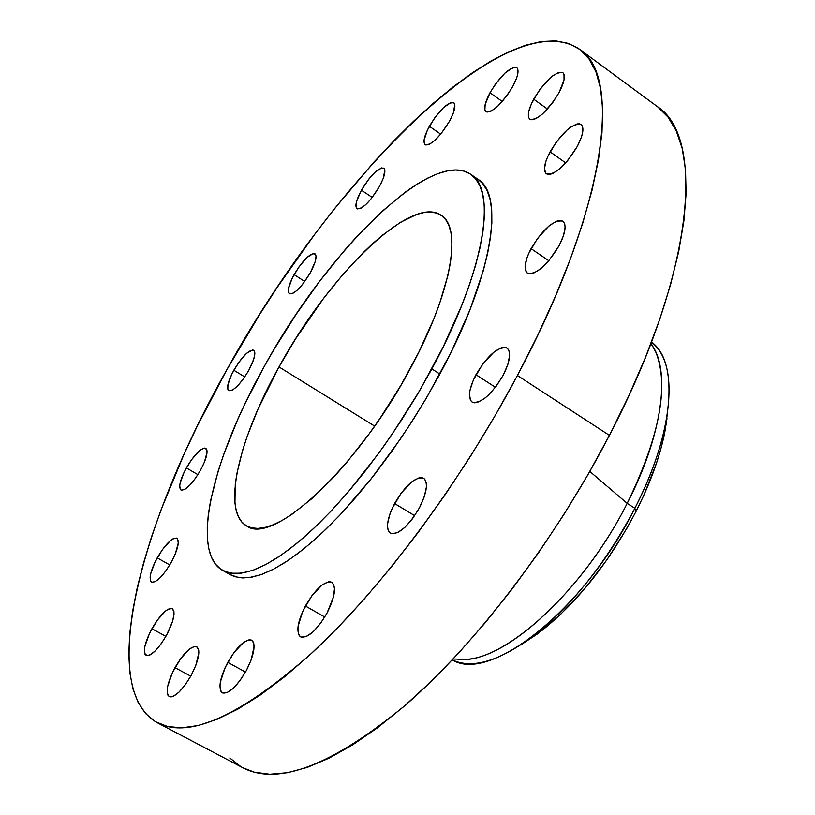 <?xml version="1.0" encoding="UTF-8"?>
<svg xmlns="http://www.w3.org/2000/svg" width="815" height="815" viewBox="0 0 815 815"><rect width="100%" height="100%" fill="white"/><g stroke="black" fill="none" stroke-linecap="round" stroke-linejoin="round"><path stroke-width="1.22" d="M305.391 605.993C315.619 588.634 324.421 580.738 331.797 582.317C336.554 586.78 334.965 597.018 327.049 613.033L333.498 596.916L334.527 588.338L332.744 583.061L330.87 581.92L328.445 581.839L322.332 584.793L311.799 595.836L302.722 611.372L298.056 626.358L298.259 633.55L299.4 635.853L301.183 637.147L306.43 636.525L313.194 631.727L320.458 623.475L327.049 613.033C316.719 630.525 307.907 638.471 300.603 636.872C295.814 632.236 297.404 621.947 305.391 605.993L324.767 617.026L305.391 605.993M227.762 662.361C237.206 646.295 245.162 638.909 251.621 640.203C256.042 644.492 254.28 654.618 246.313 670.582L251.132 660.018L254.086 646.59L253.771 643.473L252.803 641.252L251.224 640.019L249.115 639.785L243.634 642.352L233.874 652.672L225.164 667.536L220.335 682.104L219.918 686.036L221.028 691.568L222.526 692.954L227.13 692.638L233.284 688.288L240.028 680.535L246.313 670.582C236.788 686.77 228.821 694.207 222.413 692.893C217.962 688.441 219.744 678.263 227.762 662.361L245.498 672.069L227.762 662.361M174.97 667.648C183.793 652.662 191.067 645.694 196.782 646.743C200.704 650.686 198.809 660.282 191.107 675.533L195.753 665.57L198.85 652.876L198.687 649.922L196.558 646.631L194.704 646.407L189.752 648.791L180.736 658.51L172.485 672.538L167.676 686.312L167.269 693.045L167.961 695.266L169.245 696.57L171.058 696.927L173.33 696.295L178.933 692.21L185.188 684.906L191.107 675.533C182.203 690.631 174.919 697.65 169.255 696.581C165.313 692.485 167.218 682.838 174.97 667.648L190.751 676.175L174.97 667.648M151.906 628.722C160.321 614.5 167.126 607.817 172.311 608.673C175.724 612.218 173.799 621.061 166.545 635.211L172.525 621.519L174.023 614.164L173.921 611.464L172.036 608.54L168.216 609.182L165.761 610.812L157.346 620.103L149.542 633.306L144.927 646.112L144.398 649.524L145.039 654.282L147.841 655.657L149.94 654.975L155.135 650.981L160.983 644.033L166.545 635.211C158.059 649.535 151.254 656.248 146.109 655.372C142.686 651.705 144.622 642.821 151.906 628.722L165.903 636.362L151.906 628.722M157.203 557.857C165.414 544.074 171.955 537.543 176.835 538.246C179.82 541.405 177.945 549.453 171.221 562.411L175.408 553.691L178.281 542.922L177.527 538.878L176.366 538.053L172.729 538.949L170.386 540.62L162.368 549.667L154.972 562.167L150.602 574.035L150.113 577.142L150.744 581.34L151.845 582.256L155.431 581.533L160.382 577.509L165.934 570.785L171.221 562.411C162.949 576.286 156.388 582.857 151.559 582.114C148.575 578.854 150.449 570.775 157.203 557.857L169.775 564.917L157.203 557.857M186.34 467.902C194.541 454.23 201.03 447.7 205.808 448.301C208.457 451.133 206.684 458.468 200.47 470.326L204.453 462.074L207.071 452.162L206.908 450.033L205.054 448.046L203.424 448.26L199.125 451.031L191.321 460.006L184.2 471.997L180.115 483.071L179.697 485.893L180.431 489.55L181.562 490.243L185.127 489.173L189.987 485.017L195.376 478.385L200.47 470.326C192.197 484.09 185.698 490.65 180.971 490.019C178.312 487.095 180.105 479.729 186.34 467.902L197.892 474.656L186.34 467.902M233.834 370.224C242.208 356.328 248.84 349.655 253.699 350.195C256.144 352.783 254.474 359.558 248.697 370.499L253.801 359.007L254.861 353.333L254.606 351.438L252.579 349.91L246.507 353.374L238.714 362.471L231.755 374.177L227.935 384.66L227.813 389.193L228.536 390.426L231.389 390.558L233.426 389.448L238.337 385.077L243.705 378.415L248.697 370.499C240.242 384.486 233.61 391.19 228.791 390.609C226.346 387.95 228.027 381.155 233.834 370.224L244.755 376.907L233.834 370.224M294.093 274.624C302.854 260.199 309.802 253.251 314.947 253.76C317.269 256.205 315.711 262.562 310.26 272.852L315.191 261.635L316.037 256.297L315.66 254.606L313.378 253.475L306.97 257.479L298.983 266.862L292.065 278.526L288.469 288.632L288.265 291.047L289.427 293.828L292.544 293.563L297.149 290.262L302.538 284.394L310.26 272.852C301.428 287.369 294.47 294.358 289.386 293.797C287.053 291.291 288.622 284.893 294.093 274.624L304.769 281.46L294.093 274.624M361.422 190.211C370.733 174.97 378.191 167.615 383.794 168.135C386.096 170.529 384.629 176.661 379.403 186.554L383.101 178.76L384.853 170.213L384.323 168.664L381.695 167.89L374.768 172.454L369.185 178.597L361.422 190.211L356.624 201.234L355.992 204.127L356.379 208.039L357.388 208.905L360.851 208.283L365.792 204.596L371.467 198.402L379.403 186.554C370.01 201.906 362.543 209.292 357.001 208.711C354.688 206.266 356.165 200.093 361.422 190.211L372.221 197.434L361.422 190.211M429.362 126.294C439.366 109.984 447.496 102.13 453.741 102.731C456.125 105.166 454.739 111.268 449.595 121.038L453.323 113.04L454.79 104.503L454.087 103.026L451.041 102.517L443.442 107.631L434.548 118.063L427.294 130.339L424.034 140.445L424.717 144.255L425.919 145.019L429.821 144.082L435.23 140.007L441.302 133.395L449.595 121.038C439.489 137.47 431.349 145.355 425.186 144.693C422.791 142.197 424.177 136.064 429.362 126.294L440.681 134.149L429.362 126.294M489.998 92.757C500.797 75.225 509.711 66.84 516.741 67.614C519.308 70.202 517.994 76.467 512.798 86.41L516.618 78.046L517.657 74.471L517.81 69.234L516.934 67.767L513.43 67.39L505.035 72.993L495.469 84.088L489.998 92.757L485.159 104.514L484.874 109.821L485.679 111.38L487.085 112.103L491.486 110.962L497.425 106.541L507.195 95.294L512.798 86.41C501.877 104.096 492.953 112.521 486.025 111.675C483.438 109.027 484.762 102.721 489.998 92.757L502.285 101.508L489.998 92.757M533.703 99.186C545.245 80.441 554.954 71.598 562.839 72.647C565.712 75.489 564.438 82.152 559.039 92.604L564.041 79.901L564.011 74.318L562.961 72.749L559.019 72.321L553.181 75.469L549.819 78.24L539.51 89.996L531.462 103.688L528.711 111.686L528.589 117.35L529.546 119.01L531.156 119.805L536.046 118.623L542.545 113.957L553.09 102.038L559.039 92.604C547.354 111.523 537.635 120.406 529.872 119.275C526.969 116.362 528.252 109.668 533.703 99.186L547.446 109.047L533.703 99.186M550.074 151.834C562.136 132.162 572.476 123.034 581.085 124.44C584.406 127.649 583.163 134.933 577.387 146.282L581.564 136.726L582.623 132.601L582.511 126.447L581.35 124.644L579.516 123.799L577.081 123.921L570.795 127.008L567.199 129.84L556.217 142.095L547.711 156.643L545.938 161.176L544.44 168.746L545.836 173.401L547.578 174.379L549.952 174.39L552.855 173.422L559.823 168.715L567.413 160.952L577.387 146.282C565.172 166.128 554.821 175.307 546.335 173.829C542.984 170.529 544.226 163.194 550.074 151.834L565.712 162.908L550.074 151.834M531.074 248.636C543.259 228.608 553.854 219.459 562.859 221.191C566.731 224.859 565.498 232.978 559.182 245.56L563.593 235.331L565.111 226.988L564.703 223.931L563.542 221.782L561.667 220.621L559.151 220.488L556.115 221.364L548.943 225.979L537.513 238.438L528.578 253.75L526.704 258.62L525.064 266.933L526.429 272.302L528.202 273.606L530.626 273.891L533.621 273.147L540.834 268.675L548.74 260.851L559.182 245.56C546.845 265.761 536.239 274.961 527.356 273.168C523.444 269.398 524.677 261.228 531.074 248.636L548.821 260.749L531.074 248.636M394.582 503.527C405.676 484.854 415.355 476.429 423.637 478.252C428.384 482.653 426.989 492.494 419.45 507.776L424.279 496.732L426.398 487.115L426.327 483.326L425.512 480.412L423.983 478.487L421.803 477.61L419.063 477.814L412.349 481.339L401.174 493.085L391.923 508.968L389.815 514.296L387.594 523.831L387.563 527.672L388.276 530.677L389.702 532.745L391.791 533.784L397.659 532.602L404.994 527.244L412.665 518.523L419.45 507.776C408.244 526.602 398.545 535.088 390.365 533.234C385.556 528.68 386.962 518.778 394.582 503.527L414.682 515.671L394.582 503.527M475.94 374.727C487.757 355.065 498.118 346.181 507.012 348.076C511.423 352.172 510.149 361.228 503.191 375.226L507.847 364.458L509.63 355.371L509.355 351.907L508.305 349.36L506.543 347.801L504.118 347.302L501.154 347.852L494.053 351.988L482.541 364.274L473.342 380.065L470.031 390.018L469.45 394.256L470.55 400.44L472.211 402.141L474.544 402.804L477.458 402.386L484.599 398.423L488.542 395.02L496.396 385.984L503.191 375.226C491.241 395.061 480.87 404.006 472.089 402.06C467.627 397.832 468.91 388.714 475.94 374.727L495.418 387.278L475.94 374.727M453.12 658.999L463.725 659.355C506.91 660.333 584.029 589.337 627.183 503.375L634.865 508.275L635.883 511.708L627.03 528.079L606.951 559.803L584.559 588.899L560.954 614.011L537.258 634.039L522.048 644.105L542.383 630.138C578.405 601.134 609.569 561.647 635.883 511.708L634.865 508.275C606.757 561.566 573.556 603.66 535.241 634.528C500.104 661.026 472.445 669.482 452.284 659.885C489.723 683.744 584.263 609.895 634.865 508.275L627.183 503.375C581.737 594.084 499.34 666.538 457.398 659.141M650.839 343.777C671.081 368.492 663.043 434.201 627.183 503.375L589.816 471.437L627.183 503.375C659.58 436.555 669.176 386.29 656.004 352.589L651.053 343.207M517.423 375.491C460.77 482.348 381.705 588.257 312.349 652.601C240.792 715.957 189.1 739.327 157.264 722.711C95.997 688.206 141.627 520.316 226.631 370.091L259.853 314.172L277.589 286.839L314.824 234.17L334.14 209.129L373.667 162.389L393.655 141.026L413.643 121.201L433.488 103.118L453.069 86.95L472.231 72.881L490.813 61.115L508.642 51.834L525.543 45.243L541.313 41.534L555.759 40.882L568.656 43.47L579.801 49.43L588.98 58.894L595.969 71.934L600.584 88.601L602.642 108.864L601.979 132.651L598.475 159.811L592.067 190.119L582.705 223.269L570.439 258.864L555.351 296.466L537.605 335.536L517.423 375.491L495.082 415.731L470.917 455.616L445.306 494.501L418.655 531.798L391.404 566.914L363.979 599.351L336.799 628.681L310.26 654.537L284.73 676.664L260.535 694.869L237.949 709.07L217.208 719.248L198.473 725.472L181.898 727.836L167.554 726.522L155.482 721.723L145.712 713.675L138.204 702.622L132.927 688.828L129.809 672.548L128.77 654.058L129.728 633.601L132.59 611.433L137.236 587.788L143.572 562.89L151.498 536.953L160.912 510.18L183.752 454.872L196.996 426.693L226.631 370.091C328.628 183.956 506.054 0.774 579.434 49.155C622.986 75.642 605.973 209.771 517.423 375.491L609.416 435.373L517.423 375.491M157.264 722.711L242.85 767.761C278.302 786.22 332.602 765.265 405.738 704.894C476.429 643.422 554.923 540.549 609.416 435.373C694.655 272.353 705.444 136.614 657.287 106.551L579.455 49.175M431.848 368.92L417.036 395.092L401 420.886L384.048 445.846L366.495 469.501L348.657 491.435L330.87 511.27L313.439 528.701L296.67 543.473L280.818 555.392L266.148 564.357L252.833 570.296L241.057 573.23L230.93 573.21L222.556 570.347C189.701 552 212.919 457.786 264.111 366.74L274.319 348.952L296.303 314.081L319.877 280.941L344.409 250.48L356.817 236.554L381.471 211.849L405.269 192.126L416.608 184.404L427.427 178.241L437.624 173.727L447.089 170.967L455.717 170.029L463.409 170.977L470.041 173.86L475.532 178.709L479.78 185.545L482.704 194.347L484.232 205.095L484.304 217.707L482.888 232.092L479.943 248.147L475.471 265.71L469.511 284.598L462.074 304.606L443.146 347.027L419.511 390.894L392.331 433.937L377.844 454.444L348.036 492.158L333.101 508.896L318.39 523.964L304.087 537.197L290.344 548.485L277.334 557.725L265.181 564.866L253.995 569.879L243.879 572.772L234.914 573.566L227.151 572.334L220.631 569.125L215.394 564.051L211.452 557.216L208.783 548.729L207.387 538.715L207.244 527.315L208.304 514.652L210.545 500.879L218.339 470.52L223.789 454.21L237.501 420.02L245.631 402.396L264.111 366.74C326.499 252.039 431.685 147.006 470.764 174.339C497.659 189.987 484.334 272.424 431.848 368.92L439.876 374.054L431.848 368.92M222.556 570.347L230.187 574.667L238.642 577.58L248.84 577.662L260.698 574.779L274.074 568.901L288.805 560.007L304.698 548.149L321.507 533.448L338.969 516.078L356.776 496.304L374.615 474.432L392.168 450.838L409.099 425.939L425.104 400.185L439.876 374.054C492.199 277.691 505.157 195.162 477.987 179.32L470.764 174.339M278.995 366.933C328.465 275.725 411.249 193.99 441.139 215.282C462.655 227.67 451.449 293.268 410.271 368.635C357.418 468.35 272.149 546.315 246.487 525.838C221.313 511.8 238.612 438.939 278.995 366.933L374.666 426.123L278.995 366.933L257.795 409.588L247.016 436.82L242.788 449.737L236.87 473.637L235.27 484.395L234.944 502.987L236.258 510.618L238.581 516.995L241.902 522.048L246.222 525.685L251.529 527.835L257.795 528.436L264.957 527.458L272.984 524.86L281.796 520.642L291.322 514.805L312.135 498.444L334.527 476.286L346.008 463.307L368.859 434.232L379.953 418.482L400.786 385.485L418.981 351.846L433.692 319.195L439.54 303.72L447.924 275.358L450.41 262.766L451.734 251.397L451.907 241.352L450.96 232.713L448.933 225.551L445.856 219.877L441.791 215.741L436.809 213.133L430.972 212.053L424.36 212.46L417.046 214.325L400.664 222.2L382.48 235.178L372.934 243.39L363.174 252.64L343.38 273.881L323.728 298.158L295.794 338.551L278.995 366.933M230.115 574.636L234.822 576.684L242.656 577.967L251.682 577.214L261.86 574.371L273.106 569.41L285.311 562.319L298.361 553.13L312.135 541.904L326.469 528.721L341.2 513.715L371.141 478.863L400.44 438.959L414.366 417.718L427.569 395.988L451.133 352.192L469.96 309.802L483.234 270.906L487.635 253.343L490.508 237.267L491.863 222.862L491.72 210.219L490.121 199.451L487.126 190.608L482.806 183.732L477.957 179.3M242.768 767.72L254.199 772.151L269.775 774.24L287.532 772.702L307.347 767.373L329.087 758.144L352.538 744.951L377.477 727.785L403.598 706.737L430.575 681.972L458.02 653.742L485.526 622.375L512.696 588.298L539.072 551.989L564.245 514L587.819 474.921L609.416 435.373L628.732 395.978L645.5 357.327L659.498 320L670.613 284.517L678.742 251.336L683.907 220.845L686.118 193.359L685.496 169.113L682.165 148.279L676.287 130.94L668.056 117.146L657.685 106.857M229.789 757.981L240.863 766.66M634.865 508.275C674.423 432.011 679.078 361.279 651.491 342.066C668.911 356.033 673.363 384.609 664.826 427.783C659.294 453.028 649.3 479.852 634.865 508.275M666.996 418.625L664.724 432.612L661.24 447.435L656.564 462.94L643.819 495.265L635.883 511.708C649.423 485.068 658.785 459.874 663.991 436.117L667.699 411.728M535.241 634.528L542.383 630.138M664.826 427.783L663.991 436.117"/></g></svg>
